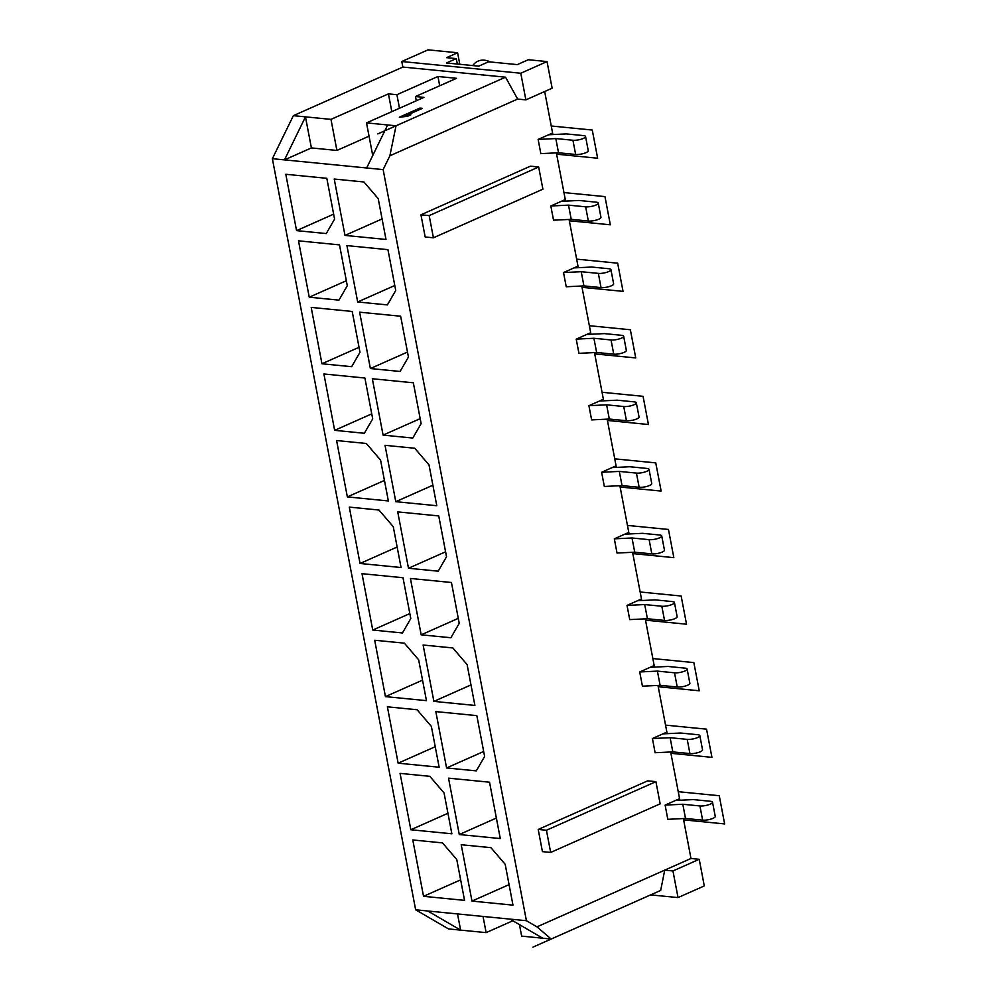 <?xml version="1.0" encoding="UTF-8"?>
<svg xmlns="http://www.w3.org/2000/svg" width="997" height="997" viewBox="0 0 997 997"><rect width="100%" height="100%" fill="white"/><g stroke="black" fill="none" stroke-linecap="round" stroke-linejoin="round"><path stroke-width="1.5" d="M483.034 916.442L486.125 932.631L448.5 928.917L415.649 909.8L509.941 919.097L542.792 938.214L521.643 936.121L519.449 924.63M542.792 938.214L551.191 939.037L660.675 890.433L532.921 947.15M486.125 932.631L512.819 920.767M437.945 76.482L396.906 94.703L388.431 93.868L330.979 119.378L293.367 115.664L402.85 67.061L505.529 77.18L396.046 125.796L366.51 122.88L423.949 97.37L415.475 96.535L456.514 78.314L437.945 76.482L439.714 85.767M396.906 94.703L399.485 108.237M415.475 96.535L416.285 100.772M366.51 122.88L372.429 153.949L373.464 154.049M387.659 124.961L366.659 167.982L284.481 159.881L311.4 147.93L336.911 150.447L369.04 136.178M330.979 119.378L336.911 150.447M293.367 115.664L272.368 158.685L284.481 159.881L305.468 116.861L311.4 147.93M396.046 125.796L389.877 155.781L383.135 169.602L366.659 167.982M427.763 910.996L460.614 930.114L457.523 913.925M509.941 919.097L526.416 920.717L536.972 926.861L690.983 858.479L683.369 818.562L683.618 819.87L724.632 823.921L719.248 795.731L678.247 791.693L679.867 800.242M551.191 939.037L536.972 926.861M456.29 58.599L446.606 57.652L457.598 52.766L428.049 49.85L401.791 61.515L520.783 73.242L547.041 61.577L528.31 59.733L517.318 64.618L488.58 61.789L478.734 66.151L446.444 62.973L456.29 58.599L457.324 64.045M402.85 67.061L401.791 61.515M415.649 909.8L272.368 158.685M457.598 52.766L459.791 64.294M675.617 800.441L665.111 805.102L682.808 804.255L699.919 805.95A7.49 1.969 -10.8 0 0 708.132 804.915A7.49 1.969 -10.8 0 0 712.531 802.211A7.49 1.969 -10.8 0 0 710.425 801.276L693.314 799.594L675.617 800.441L679.58 798.684L670.669 751.987L670.919 753.308L711.933 757.346L706.549 729.168L665.547 725.131L667.167 733.667M665.111 805.102L667.816 819.31L685.512 818.462L702.636 820.145A7.49 1.969 -10.8 0 0 710.849 819.123A7.49 1.969 -10.8 0 0 715.248 816.406L712.531 802.211M526.416 920.717L383.135 169.602M389.877 155.781L517.63 99.052L525.868 99.874L552.126 88.21L547.041 61.577M544.674 91.512L552.587 133L538.131 139.418L540.835 153.625L558.532 152.765L575.643 154.46A7.49 1.969 -10.8 0 0 583.856 153.426A7.49 1.969 -10.8 0 0 588.255 150.721L585.551 136.514A7.49 1.969 -10.8 0 0 583.444 135.592L566.321 133.91L548.624 134.757M552.886 134.545L551.254 126.008L592.268 130.046L597.639 158.224L556.638 154.186L556.376 152.877L565.287 199.562L550.83 205.993L553.534 220.187L571.231 219.34L588.342 221.022A7.49 1.969 -10.8 0 0 596.555 220.001A7.49 1.969 -10.8 0 0 600.954 217.296L598.25 203.089A7.49 1.969 -10.8 0 0 596.144 202.167L579.02 200.472L561.323 201.319M565.586 201.12L563.953 192.571L604.967 196.621L610.338 224.799L569.324 220.761L569.075 219.44L577.986 266.137L563.517 272.555L566.234 286.762L583.93 285.902L601.041 287.597A7.49 1.969 -10.8 0 0 609.254 286.563A7.49 1.969 -10.8 0 0 613.654 283.858L610.949 269.664A7.49 1.969 -10.8 0 0 608.843 268.729L591.72 267.046L574.023 267.894M578.285 267.682L576.652 259.145L617.666 263.183L623.038 291.373L582.024 287.323L581.774 286.014L590.685 332.699L576.216 339.13L578.933 353.324L596.63 352.477L613.741 354.159A7.49 1.969 -10.8 0 0 621.954 353.137A7.49 1.969 -10.8 0 0 626.353 350.433L623.648 336.226A7.49 1.969 -10.8 0 0 621.542 335.304L604.419 333.609L586.722 334.456M590.984 334.257L589.352 325.707L630.366 329.758L635.737 357.935L594.723 353.898L594.474 352.577L603.384 399.274L588.915 405.692L591.632 419.899L609.329 419.039L626.44 420.734A7.49 1.969 -10.8 0 0 634.653 419.7A7.49 1.969 -10.8 0 0 639.052 416.995L636.335 402.8A7.49 1.969 -10.8 0 0 634.242 401.866L617.118 400.183L599.421 401.031M603.683 400.819L602.051 392.282L643.065 396.32L648.436 424.51L607.422 420.46L607.173 419.151L616.084 465.836L601.615 472.266L604.332 486.461L622.028 485.614L639.139 487.296A7.49 1.969 -10.8 0 0 647.352 486.274A7.49 1.969 -10.8 0 0 651.751 483.57L649.035 469.363A7.49 1.969 -10.8 0 0 646.928 468.44L629.817 466.746L612.121 467.593M616.383 467.394L614.75 458.844L655.764 462.895L661.136 491.072L620.122 487.035L619.872 485.713L628.783 532.41L614.314 538.829L617.031 553.036L634.728 552.188L651.839 553.871A7.49 1.969 -10.8 0 0 660.051 552.849A7.49 1.969 -10.8 0 0 664.451 550.132L661.734 535.937A7.49 1.969 -10.8 0 0 659.628 535.003L642.517 533.32L624.82 534.168M629.082 533.956L627.449 525.419L668.464 529.457L673.835 557.647L632.821 553.597L632.572 552.288L641.482 598.973L627.013 605.403L629.73 619.598L647.427 618.751L664.538 620.433A7.49 1.969 -10.8 0 0 672.751 619.411A7.49 1.969 -10.8 0 0 677.15 616.707L674.433 602.5A7.49 1.969 -10.8 0 0 672.327 601.577L655.216 599.882L637.519 600.73M641.781 600.53L640.149 591.981L681.15 596.032L686.534 624.209L645.52 620.171L645.271 618.85L654.182 665.547L639.713 671.966L642.429 686.173L660.114 685.325L677.237 687.008A7.49 1.969 -10.8 0 0 685.45 685.986A7.49 1.969 -10.8 0 0 689.849 683.269L687.132 669.074A7.49 1.969 -10.8 0 0 685.026 668.14L667.915 666.457L650.218 667.305M654.481 667.105L652.848 658.556L693.85 662.594L699.233 690.784L658.219 686.734L657.97 685.425L666.881 732.11L652.412 738.54L655.116 752.735L672.813 751.888L689.936 753.582A7.49 1.969 -10.8 0 0 698.149 752.548A7.49 1.969 -10.8 0 0 702.549 749.844L699.832 735.636A7.49 1.969 -10.8 0 0 697.726 734.714L680.615 733.019L662.918 733.867M433.421 237.797L425.183 236.974L420.946 214.791L530.429 166.175L538.667 166.998L542.904 189.181L433.421 237.797L429.184 215.601L420.946 214.791M546.431 830.252L550.668 852.447L542.43 851.637L538.206 829.442L647.689 780.838L655.914 781.648L546.431 830.252L538.206 829.442M550.668 852.447L660.151 803.831L655.914 781.648M429.184 215.601L538.667 166.998M682.808 804.255L685.512 818.462M538.131 139.418L555.815 138.571L572.939 140.253A7.49 1.969 -10.8 0 0 581.151 139.231A7.49 1.969 -10.8 0 0 585.551 136.514M660.675 890.433L664.725 870.144L672.95 870.954L699.221 859.302L704.293 885.922L678.035 897.587L650.642 894.882M699.221 859.302L690.983 858.479M555.815 138.571L558.532 152.765M296.558 230.631L326.256 233.56L334.593 219.141L326.817 178.313L285.803 174.276L296.558 230.631L333.646 214.156M334.232 179.049L344.987 235.404L386.001 239.454L378.212 198.615L363.942 181.977L334.232 179.049M357.686 301.979L387.397 304.908L395.734 290.488L387.945 249.661L346.931 245.611L357.686 301.979L394.787 285.503M347.292 285.715L339.503 244.888L298.502 240.838L309.244 297.206L338.955 300.134L347.292 285.715M359.992 352.277L352.203 311.45L311.201 307.412L321.944 363.768L351.654 366.697L359.992 352.277M359.63 312.186L370.386 368.541L400.096 371.47L408.434 357.051L400.644 316.223L359.63 312.186M421.133 423.625L413.344 382.798L372.33 378.748L383.085 435.116L412.795 438.044L421.133 423.625M372.691 418.852L364.902 378.025L323.9 373.975L334.643 430.343L364.354 433.271L372.691 418.852M385.029 445.323L395.784 501.678L436.798 505.728L429.009 464.901L414.74 448.251L385.029 445.323M388.356 500.955L380.567 460.115L366.298 443.478L336.6 440.549L347.342 496.905L388.356 500.955M438.742 515.935L397.728 511.885L408.483 568.253L438.194 571.181L446.531 556.762L438.742 515.935M360.042 563.479L401.056 567.517L393.267 526.69L378.997 510.04L349.299 507.112L360.042 563.479L397.142 547.004M412.783 839.96L423.538 896.315L464.552 900.366L456.763 859.539L442.494 842.889L412.783 839.96M471.98 901.089L512.981 905.139L505.192 864.312L490.935 847.662L461.225 844.733L471.98 901.089L509.068 884.626M448.525 778.159L459.281 834.526L500.282 838.564L489.539 782.209L448.525 778.159M444.064 792.964L429.794 776.314L400.084 773.385L410.839 829.753L451.853 833.791L444.064 792.964M431.365 726.402L417.095 709.752L387.384 706.823L398.139 763.179L439.154 767.229L431.365 726.402M446.581 767.952L476.292 770.88L484.629 756.461L476.84 715.634L435.826 711.596L446.581 767.952L483.67 751.489M467.107 664.6L452.837 647.95L423.127 645.022L433.882 701.389L474.896 705.427L467.107 664.6M418.665 659.827L404.396 643.177L374.685 640.248L385.44 696.616L426.454 700.654L418.665 659.827M421.183 634.815L450.893 637.744L459.231 623.324L451.442 582.497L410.428 578.459L421.183 634.815L458.284 618.352M403 577.724L361.998 573.686L372.741 630.042L402.452 632.97L410.789 618.551L403 577.724M344.987 235.404L382.088 218.941M309.244 297.206L346.345 280.73M321.944 363.768L359.045 347.292M370.386 368.541L407.486 352.078M383.085 435.116L420.186 418.64M334.643 430.343L371.744 413.867M395.784 501.678L432.885 485.215M347.342 496.905L384.443 480.442M408.483 568.253L445.584 551.777M423.538 896.315L460.639 879.853M459.281 834.526L496.369 818.051M410.839 829.753L447.94 813.278M398.139 763.179L435.24 746.716M433.882 701.389L470.983 684.914M385.44 696.616L422.541 680.141M372.741 630.042L409.842 613.579M550.83 205.993L568.514 205.133L585.638 206.828A7.49 1.969 -10.8 0 0 593.851 205.793A7.49 1.969 -10.8 0 0 598.25 203.089M568.514 205.133L571.231 219.34M563.517 272.555L581.214 271.707L598.337 273.39A7.49 1.969 -10.8 0 0 606.55 272.368A7.49 1.969 -10.8 0 0 610.949 269.664M581.214 271.707L583.93 285.902M576.216 339.13L593.913 338.27L611.036 339.965A7.49 1.969 -10.8 0 0 619.249 338.93A7.49 1.969 -10.8 0 0 623.648 336.226M593.913 338.27L596.63 352.477M588.915 405.692L606.612 404.844L623.736 406.527A7.49 1.969 -10.8 0 0 631.948 405.505A7.49 1.969 -10.8 0 0 636.335 402.8M606.612 404.844L609.329 419.039M601.615 472.266L619.311 471.407L636.435 473.101A7.49 1.969 -10.8 0 0 644.648 472.067A7.49 1.969 -10.8 0 0 649.035 469.363M619.311 471.407L622.028 485.614M614.314 538.829L632.011 537.981L649.122 539.664A7.49 1.969 -10.8 0 0 657.347 538.642A7.49 1.969 -10.8 0 0 661.734 535.937M632.011 537.981L634.728 552.188M627.013 605.403L644.71 604.556L661.821 606.238A7.49 1.969 -10.8 0 0 670.034 605.216A7.49 1.969 -10.8 0 0 674.433 602.5M644.71 604.556L647.427 618.751M639.713 671.966L657.409 671.118L674.52 672.801A7.49 1.969 -10.8 0 0 682.733 671.779A7.49 1.969 -10.8 0 0 687.132 669.074M657.409 671.118L660.114 685.325M652.412 738.54L670.109 737.693L687.22 739.375A7.49 1.969 -10.8 0 0 695.432 738.353A7.49 1.969 -10.8 0 0 699.832 735.636M670.109 737.693L672.813 751.888M377.788 133.897L505.529 77.18L517.63 99.052M520.783 73.242L525.868 99.874M672.95 870.954L678.035 897.587M388.431 93.868L391.821 111.639M419.862 108.1L399.348 117.21L407.449 116.35L410.938 114.805L405.368 115.914L422.392 108.349L419.862 108.1M472.79 65.565A28.215 18.096 66.1 0 1 484.368 60.194A28.215 18.096 66.1 0 1 490.35 61.964M699.919 805.95L702.636 820.145M572.939 140.253L575.643 154.46M585.638 206.828L588.342 221.022M598.337 273.39L601.041 287.597M611.036 339.965L613.741 354.159M623.736 406.527L626.44 420.734M636.435 473.101L639.139 487.296M649.122 539.664L651.839 553.871M661.821 606.238L664.538 620.433M674.52 672.801L677.237 687.008M687.22 739.375L689.936 753.582"/></g></svg>
